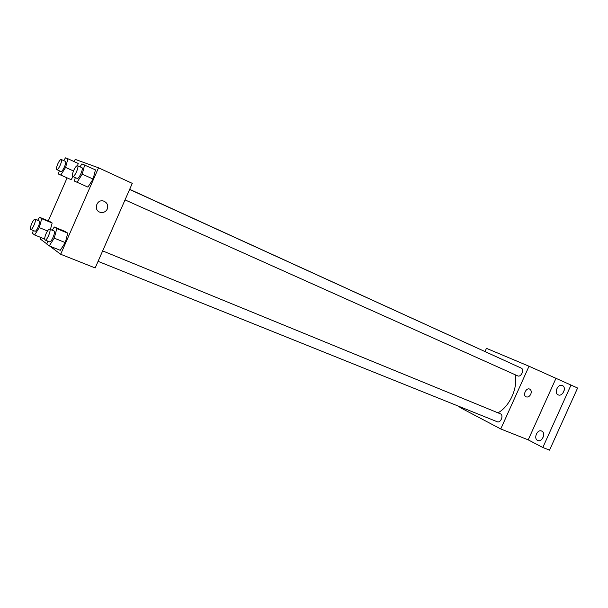 <?xml version="1.0" encoding="UTF-8"?>
<svg xmlns="http://www.w3.org/2000/svg" width="608" height="608" viewBox="0 0 608 608"><rect width="100%" height="100%" fill="white"/><g stroke="black" fill="none" stroke-linecap="round" stroke-linejoin="round"><path stroke-width="0.91" d="M564.254 390.169L562.856 393.209M543.643 435.602L542.435 438.649M485.032 351.492L486.453 348.338L529.021 366.229L577.6 388.026L549.533 450.148L542.815 447.488L528.215 439.865L500.756 428.967L459.906 407.436L460.165 406.851M571.041 385.001L542.815 447.488M558.167 394.85L558.152 394.843C553.622 393.072 557.992 383.42 562.362 385.548L562.43 385.578C566.96 387.364 562.506 397.047 558.167 394.85M537.594 440.412C533.284 438.459 537.312 429.028 541.591 431.042L541.789 431.133C546.128 433.01 542.138 442.525 537.844 440.519L537.594 440.412M555.856 378.602L528.215 439.865M497.982 412.832C509.626 406.494 518.001 388.079 515.257 374.786M507.087 361.654L129.664 189.339M529.021 366.229L500.756 428.967M125.035 199.895L517.628 375.85C521.064 377.629 524.795 369.497 521.193 368.091L129.618 189.445M98.078 261.341L497.207 421.739C500.703 423.373 504.009 415.074 500.369 413.812L102.661 250.899M529.705 389.12L529.712 389.12C531.293 390.123 531.65 391.833 530.761 394.235C529.492 396.568 527.934 397.442 526.087 396.849C522.439 395.314 526.209 387.281 529.712 389.12C531.301 390.123 531.65 391.833 530.761 394.235C529.492 396.568 527.934 397.434 526.08 396.849M74.206 161.637L75.194 159.372L98.526 167.808L132.286 183.365L95.175 267.953L60.678 254.266L49.803 246.126M46.869 243.93L40.364 239.066L41.025 237.546M80.036 166.828L81.882 163.909L95.448 169.883L93.108 179.071L87.917 187.097L85.143 185.866L87.917 187.097L93.108 179.071L82.24 174.154L77.072 182.256L74.381 181.07L75.301 177.604M52.159 223.022L50.418 229.497L52.159 223.022L49.879 221.54L52.159 223.022L41.732 218.705L39.277 227.612L34.626 234.969L32.49 233.366L33.288 230.5M98.526 167.808L60.678 254.266M48.306 220.894L67.1 177.886M52.22 230.234L54.302 226.989L65.185 231.473L67.762 233.145L65.299 242.615L60.253 250.306L65.299 242.615L54.256 238.138L49.233 245.898L46.824 244.097L47.637 241.064M78.196 163.461L77.604 165.71L78.196 163.461L67.921 158.756L65.58 167.413L60.8 175.066L58.421 174.017L59.303 170.764M73.059 176.601L71.113 179.664L68.658 178.577L71.113 179.664L73.059 176.601M107.282 209.023C105.868 211.721 103.656 212.846 100.654 212.382C92.849 210.87 96.649 198.223 104.014 201.233C107.312 202.89 108.406 205.489 107.282 209.023C105.868 211.721 103.656 212.846 100.654 212.382C92.849 210.87 96.649 198.223 104.014 201.233C107.312 202.89 108.399 205.489 107.282 209.023M63.764 160.618L65.474 157.852L67.921 158.756M56.78 169.632L60.929 171.494C62.464 172.49 67.138 161.85 65.383 161.356L61.248 159.478C60.336 159.44 59.158 160.96 57.722 164.031C56.468 167.124 56.149 168.986 56.78 169.632C58.292 170.62 62.989 159.957 61.248 159.478M65.58 167.413L73.477 170.977M60.8 175.066L71.113 179.664M58.421 174.017L68.658 178.577M84.649 164.928L82.24 174.154M72.762 176.472L77.125 178.425C78.865 179.535 83.843 168.234 81.867 167.664L77.52 165.68C76.494 165.619 75.217 167.223 73.69 170.483C72.352 173.766 72.048 175.758 72.762 176.472C74.48 177.566 79.473 166.242 77.52 165.68M77.072 182.256L87.917 187.097M74.381 181.07L85.143 185.866M95.448 169.883L93.108 179.071M37.612 220.309L39.528 217.254L41.732 218.705M30.75 229.474L34.96 231.177C36.526 232.104 41.01 221.403 39.231 220.978L35.044 219.252C34.185 219.214 33.083 220.651 31.738 223.546C30.415 226.807 30.088 228.783 30.75 229.474C32.292 230.394 36.792 219.67 35.044 219.252M39.277 227.612L47.508 230.972M34.626 234.969L44.673 239.012M39.528 217.254L49.879 221.54M54.302 226.989L56.787 228.623L54.256 238.138M45.098 240.046L49.529 241.824C51.3 242.858 56.05 231.481 54.051 230.987L49.636 229.178C48.678 229.125 47.485 230.622 46.056 233.685C44.658 237.166 44.331 239.286 45.098 240.046C46.846 241.064 51.604 229.657 49.636 229.178M49.233 245.898L60.253 250.306M65.185 231.473L67.762 233.145L65.299 242.615M56.787 228.623L67.762 233.145"/></g></svg>
